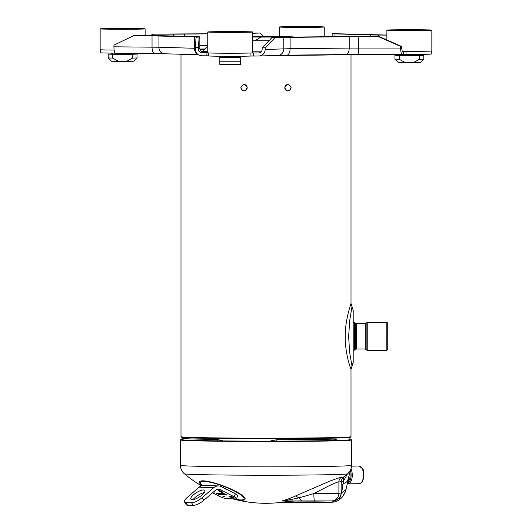 <?xml version="1.0" encoding="UTF-8"?>
<svg xmlns="http://www.w3.org/2000/svg" width="532" height="532" viewBox="0 0 532 532"><rect width="100%" height="100%" fill="white"/><g stroke="black" fill="none" stroke-linecap="round" stroke-linejoin="round"><path stroke-width="0.8" d="M399.326 55.162L394.937 55.341L399.386 55.528L419.336 55.528L419.336 59.365L423.785 59.185L420.493 62.477L405.437 62.656L398.229 62.477L394.937 59.178L399.386 59.365L405.437 62.656M419.336 55.528L423.785 55.341L419.396 55.162M399.326 54.523L399.326 55.341L416.456 55.468L419.396 55.341L419.396 54.364M402.026 51.325A22.484 0.392 -0 0 0 409.361 51.351A22.484 0.392 -0 0 0 431.844 50.959L431.844 30.118A22.484 0.392 180 0 1 409.361 30.51A22.484 0.392 180 0 1 386.877 30.118A22.484 0.392 180 0 1 409.361 29.726A22.484 0.392 180 0 1 431.844 30.118M409.361 30.297L416.729 29.992L398.94 30.118L409.361 30.297M399.386 55.528L399.386 59.365M423.785 59.185L423.785 55.341M413.278 62.656L419.336 59.365M118.716 61.406L111.507 61.227L108.215 57.935L112.664 58.114L118.716 61.406L126.556 61.406L132.614 58.114L137.063 57.935L137.063 54.098L132.674 53.912M137.063 57.935L133.771 61.227L126.556 61.406M112.604 53.912L108.215 54.098L112.664 54.277L112.664 58.114M112.664 54.277L132.614 54.277L132.614 58.114M132.614 54.277L137.063 54.098M112.604 53.12L112.604 54.098L115.544 54.217L132.674 54.098L132.674 53.419M100.156 28.868A22.484 0.392 180 0 1 122.639 28.475A22.484 0.392 180 0 1 145.123 28.868A22.484 0.392 180 0 1 122.639 29.26A22.484 0.392 180 0 1 100.156 28.868L100.156 49.709A22.484 0.392 -0 0 0 114.134 50.068M122.639 28.688L115.271 29.001L133.06 28.868L122.639 28.688M349.91 439.399A85.226 1.49 180 0 1 351.213 439.632A85.226 1.49 180 0 1 289.488 441.088A85.226 1.49 180 0 1 192.943 440.43A85.226 1.49 180 0 1 180.787 439.632A85.226 1.49 180 0 1 182.09 439.399M351.213 439.632L351.546 439.964A85.559 1.496 180 0 1 351.559 439.991A85.559 1.496 180 0 1 265.993 441.48A85.559 1.496 180 0 1 192.664 440.755A85.559 1.496 180 0 1 180.441 439.991A85.559 1.496 180 0 1 180.454 439.964L180.787 439.632M339.589 497.586L339.662 498.684L341.637 492.765L345.94 489.666C345.567 491.748 344.377 494.188 342.355 496.994L345.148 492.014L346.485 487.571M337.275 499.641L331.788 502.215C335.772 502.175 339.296 500.432 342.355 496.988M336.038 499.954L335.632 500.359M284.095 500.971L331.449 500.925M294.781 501.018L294.096 501.011M294.196 501.024L277.578 502.76M287.486 500.978L282.146 500.838C283.523 500.938 289.095 499.954 298.864 497.886L301.657 501.071L283.948 500.971M201.548 485.829A127.673 127.673 0 0 1 184.418 473.826A81.596 1.423 180 0 0 266 475.222A81.596 1.423 180 0 0 347.582 473.826A127.673 127.673 0 0 1 343.28 477.244A77.3 1.35 180 0 1 340.999 477.543C340.606 477.244 336.523 478.587 328.756 481.56L295.593 495.924A127.567 95.926 88.9 0 1 282.146 500.838L283.436 501.064M202.227 485.636A24.372 4.715 20.8 0 1 199.533 481.859A24.372 4.715 20.8 0 1 233.169 490.078A24.372 4.715 20.8 0 1 245.146 498.91A24.372 4.715 20.8 0 1 232.77 498.83M295.593 495.924L298.864 497.886L313.847 493.59C313.893 498.245 314.126 500.758 314.558 501.131L331.988 500.905C333.278 501.117 335.187 500.605 337.714 499.368L339.635 497.526C340.952 494.92 341.451 493.397 341.138 492.958L341.637 492.765L343.572 480.901L347.443 473.919M340.999 477.543A5.486 5.32 -94 0 0 338.904 481.892C338.591 481.546 335.007 482.983 328.164 486.215L313.847 493.59A23.581 0.412 -0 0 0 328.164 493.53A23.581 0.412 -0 0 0 338.904 493.277A7.681 7.448 86 0 1 331.988 500.905M341.138 484.745L345.733 482.604L347.569 481.108L350.821 469.171M341.138 482.724L343.572 480.901L343.286 477.184M240.663 64.419L219.822 64.419L219.822 61.233L240.663 61.233L240.663 64.419M220.208 57.037L219.822 57.396L240.663 57.396L240.663 61.233M240.663 57.396L240.278 57.037M220.208 56.246L220.208 57.223L230.243 57.396L240.278 57.223L240.278 56.246M207.759 31.993L207.759 52.834A22.484 0.392 -0 0 0 230.243 53.227A22.484 0.392 -0 0 0 252.727 52.834L252.727 31.993A22.484 0.392 180 0 1 230.243 32.392A22.484 0.392 180 0 1 207.759 31.993A22.484 0.392 180 0 1 230.243 31.601A22.484 0.392 180 0 1 252.727 31.993M219.822 31.993L240.663 31.993L219.822 31.993M219.822 57.396L219.822 61.233M182.09 437.417L182.09 439.658A83.91 1.463 -0 0 0 182.19 439.731L182.875 439.851A83.817 1.463 -0 0 0 217.468 440.855L223.001 440.915L217.415 439.445A83.91 1.463 180 0 1 182.782 438.441L182.19 439.731M270.123 441.121L276.753 441.114L276.766 439.705L270.123 441.121A83.91 1.463 180 0 1 223.001 440.915M276.753 441.114A83.817 1.463 -0 0 0 334.342 440.509L338.059 440.41L334.415 439.099A83.91 1.463 180 0 1 276.766 439.705M338.059 440.41A83.91 1.463 -0 0 0 349.91 439.658L349.91 437.417M182.875 439.851L182.782 438.441M217.468 440.855L217.415 439.445M334.342 440.509L334.415 439.099M212.541 492.812L219.556 496.383A5.486 1.064 -159.2 0 0 226.679 498.65L235.716 498.916A5.486 1.064 -159.2 0 0 236.547 498.677A5.486 1.064 -159.2 0 0 234.246 496.808L235.39 493.796L221.319 486.634A8.778 7.521 91.7 0 0 218.512 485.909A8.778 7.521 91.7 0 0 213.837 487.631L202.14 497.666L203.796 500.313L215.5 490.271A5.486 4.702 -88.3 0 1 218.419 489.201A5.486 4.702 -88.3 0 1 220.175 489.653L234.246 496.808M213.837 487.631L199.154 487.199L187.45 497.24A8.778 2.78 -32.1 0 0 184.538 502.035A8.778 2.78 -32.1 0 0 185.887 502.594L191.533 502.753A8.778 2.78 -32.1 0 0 202.14 497.666M199.154 487.199A8.778 7.521 -88.3 0 1 203.829 485.483L218.512 485.909M226.24 494.58L222.815 493.357L225.289 494.8L226.672 495.046L226.24 494.58M224.165 494.521L220.747 493.297L223.221 494.74L224.597 494.986L224.165 494.521M222.097 494.461L218.672 493.237L221.146 494.68L222.529 494.926L222.097 494.461M216.464 493.244L218.985 494.614L220.594 494.8L217.003 493.543L218.2 493.47L216.464 493.244M225.103 494.088L226.253 494.793L225.502 494.767L223.227 493.543L225.136 494.002M223.028 494.029L224.185 494.733L223.427 494.707L221.159 493.483L223.061 493.942M220.96 493.969L222.11 494.674L221.359 494.647L219.084 493.423L220.993 493.882M203.796 500.313A8.778 2.78 147.9 0 1 193.196 505.4L187.543 505.234A8.778 2.78 147.9 0 1 186.193 504.675L184.538 502.035M193.083 499.661A8.226 2.607 147.9 0 1 204.248 492.665M192.132 499.734A8.226 2.607 147.9 0 1 190.868 499.216A8.226 2.607 147.9 0 1 196.454 492.632A8.226 2.607 147.9 0 1 204.807 490.471A8.226 2.607 147.9 0 1 204.82 490.497A8.226 2.607 147.9 0 1 200.69 496.063A8.226 2.607 147.9 0 1 192.132 499.734M235.39 493.796A5.486 1.064 20.8 0 1 237.691 495.658L236.547 498.677M220.807 493.51L221.226 493.304M224.191 494.78L224.557 494.807M218.792 493.224L219.157 493.244M216.59 493.151L216.77 493.536M208.305 52.921L208.305 55.907A21.938 0.386 180 0 0 226.579 56.279A21.938 0.386 180 0 0 250.958 56.033L258.938 56.026C262.761 55.528 264.85 53.346 265.209 49.476L265.209 47.833L262.163 47.82L262.163 49.463C261.97 51.524 260.853 52.688 258.818 52.954L251.895 52.941M208.305 55.82L201.808 55.78C197.851 55.368 195.676 53.16 195.284 49.17L196.062 37.267L196.773 36.907L134.077 35.464L153.382 35.571A19.524 0.339 -0 0 1 161.562 35.697L197.059 36.735A19.524 0.339 -0 0 1 199.846 36.907L196.062 37.267M115.191 53.14A21.938 0.386 180 0 1 100.701 52.781L100.701 49.795M431.299 51.039L431.299 54.025A21.938 0.386 180 0 1 406.009 54.404L358.482 54.497A23.036 0.399 -0 0 0 345.953 54.55M199.114 37.28L198.33 49.183C198.536 51.311 199.7 52.488 201.808 52.708L207.759 52.741M265.209 47.833L275.037 37.612L271.992 37.599L281.042 37.273A19.524 0.339 -0 0 1 288.537 37.127L347.622 36.508A19.524 0.339 -0 0 1 358.362 36.462L378.983 36.475L401.401 46.357L402.252 51.451L404.546 51.338M401.401 46.357L400.643 46.41L400.643 48.06C400.736 51.983 401.268 54.144 402.239 54.523L358.482 54.497L358.255 36.515L378.983 36.475M400.643 46.41L378.225 36.528M198.33 47.541L195.284 47.528M262.163 47.82L271.992 37.599M275.037 37.612L358.255 36.515M386.877 35.052L335.227 33.709M335.233 33.696L335.938 33.35L332.886 33.336L332.168 33.696A19.524 0.339 -0 0 0 332.154 33.709A19.524 0.339 -0 0 0 334.941 33.882L370.438 34.913A19.524 0.339 -0 0 0 378.618 35.046L386.877 35.112M263.453 36.356L260.008 33.017L252.727 33.157M207.759 33.795L153.775 34.088L149.831 35.538M173.638 36.05L173.638 34.154L153.017 34.141M173.638 34.154A19.524 0.339 -0 0 0 184.378 34.101L207.759 33.862M260.008 33.017L252.727 33.277M199.833 36.921A19.524 0.339 -0 0 0 199.846 36.907L199.833 48.432A19.524 0.339 -0 0 0 199.846 48.425L199.846 36.907M335.971 33.795L335.938 33.35M154.812 53.612L115.517 53.273C114.546 52.887 114.014 50.733 113.921 46.809L113.921 45.16L134.077 35.464M324.241 26.992A22.484 0.392 180 0 1 301.757 27.385A22.484 0.392 180 0 1 279.273 26.992A22.484 0.392 180 0 1 301.757 26.6A22.484 0.392 180 0 1 324.241 26.992L324.241 36.755M312.178 26.992L291.337 26.992L312.178 26.992M352.004 366.096L349.677 352.603L348.626 336.457L349.79 320.038L352.004 306.598L351.007 303.453C351.479 302.522 344.922 319.552 345.188 337.414C345.408 356.367 351.526 370.545 351.007 369.255L351.007 436.699A85.007 1.483 180 0 1 350.994 436.725L350.448 437.271A84.462 1.476 180 0 1 265.993 438.72A84.462 1.476 180 0 1 181.552 437.271L181.006 436.725A85.007 1.483 180 0 1 180.993 436.699L180.993 54.244M183.74 54.324A85.007 1.483 -0 0 0 198.489 54.849M275.696 55.428A85.007 1.483 -0 0 0 342.827 54.583M284.8 87.753C285.026 85.645 286.163 84.548 288.211 84.455C292.141 86.909 291.995 89.097 287.779 91.019C285.957 90.739 284.966 89.649 284.8 87.753C286.934 83.497 289.056 83.484 291.157 87.72C289.056 91.976 286.941 91.989 284.8 87.753M247.187 87.753C247.021 89.649 246.03 90.733 244.208 91.019C239.992 89.097 239.846 86.909 243.776 84.455C245.824 84.548 246.961 85.645 247.187 87.753C245.053 91.989 242.931 91.976 240.83 87.72C242.931 83.484 245.046 83.497 247.187 87.753M350.994 436.725A85.007 1.483 180 0 1 265.993 438.182A85.007 1.483 180 0 1 181.006 436.725M353.201 310.389L352.004 306.598L353.201 310.389L353.201 362.319L353.201 310.389L353.201 322.572L354.525 322.572L354.525 350.129L353.201 350.129L353.182 362.811L351.007 369.255L353.201 362.319M347.389 483.794L347.822 483.821A8.825 4.542 -90.6 0 0 352.27 475.129A8.825 4.542 -90.6 0 0 350.967 468.905M350.422 470.574A8.253 4.249 89.4 0 1 351.12 475.129A8.253 4.249 89.4 0 1 347.529 483.176M347.822 483.821L359.08 483.701A8.825 4.542 -90.6 0 0 363.536 475.01A8.825 4.542 -90.6 0 0 358.987 466.052A8.825 4.542 -90.6 0 0 358.901 466.052L351.526 466.132M347.768 482.105A7.741 3.99 -90.6 0 0 350.096 475.129A7.741 3.99 -90.6 0 0 349.883 472.629M184.418 473.826C181.858 471.631 180.534 468.805 180.441 465.36A85.559 1.496 -0 0 0 266 466.857A85.559 1.496 -0 0 0 351.559 465.36L351.559 439.991M348.314 479.525L345.973 489.507M341.138 481.58A75.138 1.31 180 0 1 338.904 481.892L338.904 493.277A75.138 1.31 -0 0 0 341.138 492.958L341.138 481.58C342.083 478.235 342.801 476.792 343.28 477.244M202.579 485.57A23.328 4.515 20.8 0 1 200.471 482.325A23.328 4.515 20.8 0 1 232.67 490.191A23.328 4.515 20.8 0 1 244.128 498.497A23.328 4.515 20.8 0 1 233.455 498.85M387.755 323.257L387.748 336.583L387.755 323.257M386.811 322.312L386.811 350.389L387.755 349.231L387.735 323.064L386.811 322.312L367.233 322.312L366.156 323.03L366.156 349.67L365.198 349.032L365.198 323.669L356.427 323.669L356.427 349.032L355.536 349.544L355.536 323.157L354.525 322.572M386.811 350.389L367.233 350.389L367.233 322.312M221.445 440.902L221.625 440.297M271.952 441.121L271.732 440.509M216.644 489.546L220.175 489.653M229.891 496.276A2.195 0.426 20.8 0 1 233.455 497.54A2.195 0.426 20.8 0 1 231.792 497.633A2.195 0.426 20.8 0 1 229.891 496.276M218.725 490.59A2.195 0.426 20.8 0 1 222.283 491.861A2.195 0.426 20.8 0 1 220.627 491.947A2.195 0.426 20.8 0 1 218.725 490.59M214.117 491.462A2.195 0.426 20.8 0 1 214.689 492.02A2.195 0.426 20.8 0 1 214.496 492.107A2.195 0.426 20.8 0 1 213.525 491.967M187.543 505.234L185.887 502.594M191.533 502.753L193.196 505.4M232.95 497.274L230.708 496.423M221.778 491.588L219.543 490.737M225.036 497.041L222.802 496.19M252.727 40.738L254.861 40.751L260.959 37.087L292.853 37.087M254.861 40.751A46.025 0.805 -0 0 0 268.939 40.771M358.482 54.497L345.886 54.557A6.584 3.391 -90.6 0 1 345.813 54.55L286.868 55.168M400.643 48.06L349.205 48.073A6.584 3.391 -90.6 0 1 345.886 54.557L286.795 55.175A6.584 3.391 -90.6 0 1 286.728 55.175A23.036 0.399 -0 0 0 278.336 55.328M164.195 53.752A23.036 0.399 -0 0 0 154.925 53.612A6.584 2.886 -89.5 0 1 154.865 53.612A6.584 2.886 -89.5 0 1 152.039 47.135L152.039 35.617M199.899 49.037L204.9 48.984M201.808 52.708L203.344 51.943A3.511 3.505 63.5 0 1 199.833 48.432L198.33 49.183M204.607 49.303A85.007 1.483 -0 0 0 199.985 49.396M201.349 51.298A85.007 1.483 -0 0 0 207.759 51.411L201.342 51.291M261.265 51.81L252.727 51.797A85.007 1.483 -0 0 0 261.259 51.81M295.473 37.054L287.473 36.595L252.727 36.429L286.223 36.821M252.727 37.014L260.959 37.087M406.009 51.345L406.009 54.404M403.542 51.365L403.542 54.43M349.205 36.555L349.205 48.073L290.12 48.691L265.209 49.476M277.89 55.341A6.584 5.912 -92 0 0 278.123 55.335L286.795 55.175A6.584 3.391 -90.6 0 0 290.12 48.691L290.12 37.174M258.938 56.026L278.123 55.335A6.584 5.912 -92 0 0 283.802 48.811L283.802 37.293M253.558 56.006L253.558 52.934M206.928 52.735L206.928 55.8M378.618 36.475L378.618 35.046M334.941 36.642L334.941 33.882M370.438 36.469L370.438 34.913M199.846 45.459L207.759 45.373M184.378 36.362L184.378 34.101M195.284 48.306L158.928 47.242L158.928 35.73M197.425 54.058A6.584 5.639 -88.3 0 1 194.426 48.272L194.426 36.761M164.568 53.765A6.584 5.639 -88.3 0 1 164.381 53.765A6.584 5.639 -88.3 0 1 158.928 47.242L113.921 46.809M250.958 56.033L250.958 52.987M351.007 303.453L351.007 54.517M359.08 483.701C361.221 483.103 362.372 482.285 362.538 481.261L363.762 477.703C363.895 472.084 363.442 468.998 362.412 468.439L358.901 466.052M386.877 30.118L386.877 39.953M394.937 55.341L394.937 59.178M145.123 28.868L145.123 35.498M108.215 54.098L108.215 57.935M180.441 465.36L180.441 439.991M277.352 502.78L331.788 502.215M232.517 498.823A127.673 127.673 0 0 0 290.126 500.991M301.591 501.071L314.545 501.131M347.582 473.826C350.142 471.631 351.466 468.805 351.559 465.36M355.536 349.544L354.525 350.129M355.536 323.157L356.427 323.669M365.198 349.032L356.427 349.032M365.198 323.669L366.156 323.03M367.233 350.389L366.156 349.67M233.096 497.174L230.662 496.25M221.93 491.495L219.497 490.564M222.755 496.017L225.189 496.941M202.931 51.325L207.759 46.264M332.154 36.675L332.154 33.709M199.846 48.425C200.976 52.528 201.395 50.899 202.699 51.85L202.439 51.83M198.323 54.749L164.381 53.765L115.517 53.273M279.273 26.992L279.273 36.429"/></g></svg>
